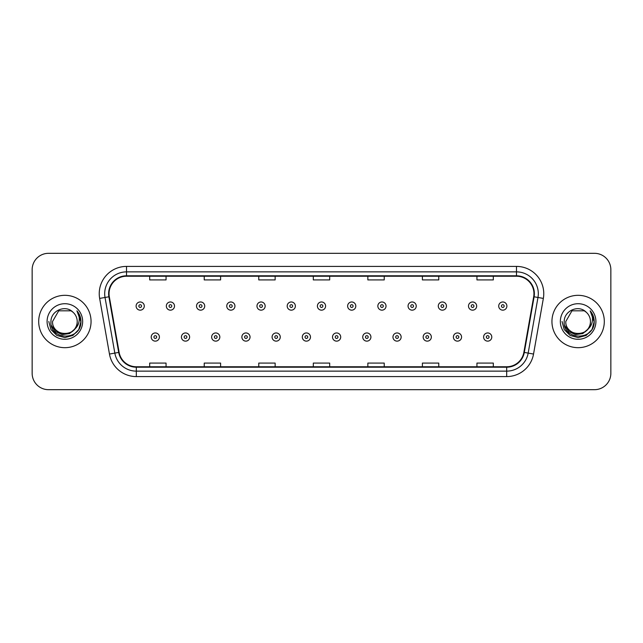 <?xml version="1.0" encoding="UTF-8"?>
<svg xmlns="http://www.w3.org/2000/svg" width="643" height="643" viewBox="0 0 643 643"><rect width="100%" height="100%" fill="white"/><g stroke="black" fill="none" stroke-linecap="round" stroke-linejoin="round"><path stroke-width="0.96" d="M38.693 321.5A26.178 26.178 0 0 0 64.879 347.678A26.178 26.178 0 0 0 91.057 321.5A26.178 26.178 0 0 0 64.879 295.322A26.178 26.178 0 0 0 38.693 321.5A26.178 26.178 0 0 0 64.879 347.678A26.178 26.178 0 0 0 91.057 321.5A26.178 26.178 0 0 0 64.879 295.322A26.178 26.178 0 0 0 38.693 321.5M551.943 321.5A26.178 26.178 0 0 0 578.121 347.678A26.178 26.178 0 0 0 604.307 321.5A26.178 26.178 0 0 0 578.121 295.322A26.178 26.178 0 0 0 551.943 321.5A26.178 26.178 0 0 0 578.121 347.678A26.178 26.178 0 0 0 604.307 321.5A26.178 26.178 0 0 0 578.121 295.322A26.178 26.178 0 0 0 551.943 321.5M109.053 293.682A17.457 17.457 0 0 1 126.51 276.233L516.49 276.233A17.457 17.457 0 0 1 533.682 296.712L523.868 352.348A17.457 17.457 0 0 1 506.684 366.767L136.316 366.767A17.457 17.457 0 0 1 119.132 352.348L109.318 296.712A17.457 17.457 0 0 1 109.053 293.682M108.619 293.682A17.891 17.891 0 0 0 108.892 296.793L118.698 352.42A17.891 17.891 0 0 0 136.316 367.209L506.684 367.209A17.891 17.891 0 0 0 524.302 352.42L534.108 296.793A17.891 17.891 0 0 0 516.49 275.791L126.51 275.791A17.891 17.891 0 0 0 108.619 293.682M99.649 298.416A27.271 27.271 0 0 1 126.51 266.411L516.49 266.411A27.271 27.271 0 0 1 543.351 298.416L533.537 354.052A27.271 27.271 0 0 1 506.684 376.589L136.316 376.589A27.271 27.271 0 0 1 109.463 354.052L99.649 298.416L105.026 297.468A21.814 21.814 0 0 1 126.51 271.868L516.49 271.868A21.814 21.814 0 0 1 537.974 297.468L528.168 353.103A21.814 21.814 0 0 1 506.684 371.132L136.316 371.132A21.814 21.814 0 0 1 114.832 353.103L105.026 297.468A21.814 21.814 0 0 1 104.688 293.682M610.85 269.682A16.364 16.364 0 0 0 594.486 253.318L48.514 253.318A16.364 16.364 0 0 0 32.15 269.682L32.15 373.318A16.364 16.364 0 0 0 48.514 389.682L594.486 389.682A16.364 16.364 0 0 0 610.85 373.318L610.85 269.682L610.85 373.318M524.302 352.42L528.168 353.103L537.974 297.468L543.351 298.416M313.318 276.233L313.318 279.922L329.682 279.922L329.682 276.233M258.775 276.233L258.775 279.922L275.14 279.922L275.14 276.233M204.233 276.233L204.233 279.922L220.597 279.922L220.597 276.233M149.69 276.233L149.69 279.922L166.055 279.922L166.055 276.233M367.86 276.233L367.86 279.922L384.225 279.922L384.225 276.233M422.403 276.233L422.403 279.922L438.767 279.922L438.767 276.233M476.945 276.233L476.945 279.922L493.31 279.922L493.31 276.233M329.682 366.767L329.682 363.078L313.318 363.078L313.318 366.767M275.14 366.767L275.14 363.078L258.775 363.078L258.775 366.767M220.597 366.767L220.597 363.078L204.233 363.078L204.233 366.767M166.055 366.767L166.055 363.078L149.69 363.078L149.69 366.767M384.225 366.767L384.225 363.078L367.86 363.078L367.86 366.767M438.767 366.767L438.767 363.078L422.403 363.078L422.403 366.767M493.31 366.767L493.31 363.078L476.945 363.078L476.945 366.767M32.15 269.682L32.15 373.318M594.486 253.318L48.514 253.318M48.514 389.682L594.486 389.682M144.289 306.068A4.091 4.091 0 0 1 140.198 310.159A4.091 4.091 0 0 1 136.107 306.068A4.091 4.091 0 0 1 140.198 301.977A4.091 4.091 0 0 1 144.289 306.068A4.091 4.091 0 0 0 140.198 301.977A4.091 4.091 0 0 0 136.107 306.068M151.218 337.045A4.091 4.091 0 0 1 155.309 332.953A4.091 4.091 0 0 1 159.4 337.045A4.091 4.091 0 0 1 155.309 341.136A4.091 4.091 0 0 1 151.218 337.045A4.091 4.091 0 0 0 155.309 341.136A4.091 4.091 0 0 0 159.4 337.045M174.51 306.068A4.091 4.091 0 0 1 170.419 310.159A4.091 4.091 0 0 1 166.328 306.068A4.091 4.091 0 0 1 170.419 301.977A4.091 4.091 0 0 1 174.51 306.068A4.091 4.091 0 0 0 170.419 301.977A4.091 4.091 0 0 0 166.328 306.068M204.723 306.068A4.091 4.091 0 0 1 200.632 310.159A4.091 4.091 0 0 1 196.541 306.068A4.091 4.091 0 0 1 200.632 301.977A4.091 4.091 0 0 1 204.723 306.068A4.091 4.091 0 0 0 200.632 301.977A4.091 4.091 0 0 0 196.541 306.068M234.944 306.068A4.091 4.091 0 0 1 230.853 310.159A4.091 4.091 0 0 1 226.762 306.068A4.091 4.091 0 0 1 230.853 301.977A4.091 4.091 0 0 1 234.944 306.068A4.091 4.091 0 0 0 230.853 301.977A4.091 4.091 0 0 0 226.762 306.068M265.157 306.068A4.091 4.091 0 0 1 261.066 310.159A4.091 4.091 0 0 1 256.975 306.068A4.091 4.091 0 0 1 261.066 301.977A4.091 4.091 0 0 1 265.157 306.068A4.091 4.091 0 0 0 261.066 301.977A4.091 4.091 0 0 0 256.975 306.068M181.43 337.045A4.091 4.091 0 0 1 185.522 332.953A4.091 4.091 0 0 1 189.613 337.045A4.091 4.091 0 0 1 185.522 341.136A4.091 4.091 0 0 1 181.43 337.045A4.091 4.091 0 0 0 185.522 341.136A4.091 4.091 0 0 0 189.613 337.045M211.651 337.045A4.091 4.091 0 0 1 215.743 332.953A4.091 4.091 0 0 1 219.834 337.045A4.091 4.091 0 0 1 215.743 341.136A4.091 4.091 0 0 1 211.651 337.045A4.091 4.091 0 0 0 215.743 341.136A4.091 4.091 0 0 0 219.834 337.045M241.864 337.045A4.091 4.091 0 0 1 245.956 332.953A4.091 4.091 0 0 1 250.047 337.045A4.091 4.091 0 0 1 245.956 341.136A4.091 4.091 0 0 1 241.864 337.045A4.091 4.091 0 0 0 245.956 341.136A4.091 4.091 0 0 0 250.047 337.045M77.208 321.5C77.964 337.406 51.794 337.406 52.549 321.5L58.714 310.818L71.043 310.818L72.956 312.185C65.385 304.252 50.821 310.786 50.958 321.5C49.567 340.533 80.431 341.031 80.93 322.424L80.954 321.5C80.905 317.457 79.563 313.905 76.919 310.842C78.928 314.146 79.636 317.698 79.041 321.5C78.47 324.731 76.895 327.375 74.323 329.425A12.33 12.33 0 0 0 77.208 321.5C77.964 337.406 51.794 337.406 52.549 321.5C51.794 337.406 77.964 337.406 77.208 321.5A12.33 12.33 0 0 0 72.956 312.185M74.323 329.425C67.78 338.266 51.906 332.608 52.549 321.5M75.11 328.758L69.54 333.58L62.25 334.593L55.531 331.555L51.336 325.503M47.092 321.5A17.787 17.787 0 0 0 64.879 339.287A17.787 17.787 0 0 0 82.658 321.5A17.787 17.787 0 0 0 64.879 303.713A17.787 17.787 0 0 0 47.092 321.5M76.919 310.842L80.946 321.966L80.198 316.629L80.946 321.966L80.198 316.629L80.946 321.966L77.039 310.979L80.946 321.966L77.039 310.979L80.954 321.5L78.8 329.537L72.916 335.429L64.879 337.583L56.833 335.429L50.95 329.537L48.796 321.5M77.039 310.979L80.946 321.974M590.451 321.5C591.206 337.406 565.036 337.406 565.792 321.5L571.957 310.818L584.286 310.818L586.199 312.185C578.636 304.252 564.064 310.786 564.2 321.5C562.818 340.533 593.682 341.031 594.18 322.424L594.204 321.5C594.156 317.457 592.814 313.905 590.17 310.842C592.179 314.146 592.886 317.698 592.291 321.5C591.721 324.731 590.145 327.375 587.573 329.425A12.33 12.33 0 0 0 590.451 321.5C591.206 337.406 565.036 337.406 565.792 321.5C565.036 337.406 591.206 337.406 590.451 321.5A12.33 12.33 0 0 0 586.199 312.185M587.573 329.425C581.031 338.266 565.149 332.608 565.792 321.5M588.361 328.758L582.791 333.58L575.493 334.593L568.782 331.555L564.586 325.503M560.342 321.5A17.787 17.787 0 0 0 578.121 339.287A17.787 17.787 0 0 0 595.908 321.5A17.787 17.787 0 0 0 578.121 303.713A17.787 17.787 0 0 0 560.342 321.5M590.17 310.842L594.196 321.966L593.449 316.629L594.204 321.5M562.046 321.5L564.2 329.537L570.084 335.429L578.121 337.583L586.167 335.429L592.05 329.537L594.204 321.5L590.29 310.979L594.196 321.966L590.403 311.124M590.29 310.979L594.196 321.974M295.37 306.068A4.091 4.091 0 0 1 291.287 310.159A4.091 4.091 0 0 1 287.196 306.068A4.091 4.091 0 0 1 291.287 301.977A4.091 4.091 0 0 1 295.37 306.068A4.091 4.091 0 0 0 291.287 301.977A4.091 4.091 0 0 0 287.196 306.068M325.591 306.068A4.091 4.091 0 0 1 321.5 310.159A4.091 4.091 0 0 1 317.409 306.068A4.091 4.091 0 0 1 321.5 301.977A4.091 4.091 0 0 1 325.591 306.068A4.091 4.091 0 0 0 321.5 301.977A4.091 4.091 0 0 0 317.409 306.068M355.804 306.068A4.091 4.091 0 0 1 351.713 310.159A4.091 4.091 0 0 1 347.63 306.068A4.091 4.091 0 0 1 351.713 301.977A4.091 4.091 0 0 1 355.804 306.068A4.091 4.091 0 0 0 351.713 301.977A4.091 4.091 0 0 0 347.63 306.068M272.085 337.045A4.091 4.091 0 0 1 276.177 332.953A4.091 4.091 0 0 1 280.268 337.045A4.091 4.091 0 0 1 276.177 341.136A4.091 4.091 0 0 1 272.085 337.045A4.091 4.091 0 0 0 276.177 341.136A4.091 4.091 0 0 0 280.268 337.045M302.298 337.045A4.091 4.091 0 0 1 306.389 332.953A4.091 4.091 0 0 1 310.481 337.045A4.091 4.091 0 0 1 306.389 341.136A4.091 4.091 0 0 1 302.298 337.045A4.091 4.091 0 0 0 306.389 341.136A4.091 4.091 0 0 0 310.481 337.045M332.519 337.045A4.091 4.091 0 0 1 336.611 332.953A4.091 4.091 0 0 1 340.702 337.045A4.091 4.091 0 0 1 336.611 341.136A4.091 4.091 0 0 1 332.519 337.045A4.091 4.091 0 0 0 336.611 341.136A4.091 4.091 0 0 0 340.702 337.045M386.025 306.068A4.091 4.091 0 0 1 381.934 310.159A4.091 4.091 0 0 1 377.843 306.068A4.091 4.091 0 0 1 381.934 301.977A4.091 4.091 0 0 1 386.025 306.068A4.091 4.091 0 0 0 381.934 301.977A4.091 4.091 0 0 0 377.843 306.068M416.238 306.068A4.091 4.091 0 0 1 412.147 310.159A4.091 4.091 0 0 1 408.056 306.068A4.091 4.091 0 0 1 412.147 301.977A4.091 4.091 0 0 1 416.238 306.068A4.091 4.091 0 0 0 412.147 301.977A4.091 4.091 0 0 0 408.056 306.068M446.459 306.068A4.091 4.091 0 0 1 442.368 310.159A4.091 4.091 0 0 1 438.277 306.068A4.091 4.091 0 0 1 442.368 301.977A4.091 4.091 0 0 1 446.459 306.068A4.091 4.091 0 0 0 442.368 301.977A4.091 4.091 0 0 0 438.277 306.068M476.672 306.068A4.091 4.091 0 0 1 472.581 310.159A4.091 4.091 0 0 1 468.49 306.068A4.091 4.091 0 0 1 472.581 301.977A4.091 4.091 0 0 1 476.672 306.068A4.091 4.091 0 0 0 472.581 301.977A4.091 4.091 0 0 0 468.49 306.068M506.893 306.068A4.091 4.091 0 0 1 502.802 310.159A4.091 4.091 0 0 1 498.711 306.068A4.091 4.091 0 0 1 502.802 301.977A4.091 4.091 0 0 1 506.893 306.068A4.091 4.091 0 0 0 502.802 301.977A4.091 4.091 0 0 0 498.711 306.068M362.732 337.045A4.091 4.091 0 0 1 366.823 332.953A4.091 4.091 0 0 1 370.915 337.045A4.091 4.091 0 0 1 366.823 341.136A4.091 4.091 0 0 1 362.732 337.045A4.091 4.091 0 0 0 366.823 341.136A4.091 4.091 0 0 0 370.915 337.045M392.953 337.045A4.091 4.091 0 0 1 397.044 332.953A4.091 4.091 0 0 1 401.136 337.045A4.091 4.091 0 0 1 397.044 341.136A4.091 4.091 0 0 1 392.953 337.045A4.091 4.091 0 0 0 397.044 341.136A4.091 4.091 0 0 0 401.136 337.045M423.166 337.045A4.091 4.091 0 0 1 427.257 332.953A4.091 4.091 0 0 1 431.349 337.045A4.091 4.091 0 0 1 427.257 341.136A4.091 4.091 0 0 1 423.166 337.045A4.091 4.091 0 0 0 427.257 341.136A4.091 4.091 0 0 0 431.349 337.045M453.387 337.045A4.091 4.091 0 0 1 457.478 332.953A4.091 4.091 0 0 1 461.57 337.045A4.091 4.091 0 0 1 457.478 341.136A4.091 4.091 0 0 1 453.387 337.045A4.091 4.091 0 0 0 457.478 341.136A4.091 4.091 0 0 0 461.57 337.045M483.6 337.045A4.091 4.091 0 0 1 487.691 332.953A4.091 4.091 0 0 1 491.782 337.045A4.091 4.091 0 0 1 487.691 341.136A4.091 4.091 0 0 1 483.6 337.045A4.091 4.091 0 0 0 487.691 341.136A4.091 4.091 0 0 0 491.782 337.045M516.49 266.411L516.49 275.791M105.026 297.468L108.892 296.793M136.316 376.589L136.316 367.209M506.684 367.209L506.684 376.589M109.463 354.052L118.698 352.42M534.108 296.793L537.974 297.468M126.51 266.411L126.51 275.791M528.168 353.103L533.537 354.052M138.84 306.068A1.366 1.366 0 0 0 140.198 307.426A1.366 1.366 0 0 0 141.564 306.068A1.366 1.366 0 0 0 140.198 304.702A1.366 1.366 0 0 0 138.84 306.068M156.675 337.045A1.366 1.366 0 0 0 155.309 335.678A1.366 1.366 0 0 0 153.942 337.045A1.366 1.366 0 0 0 155.309 338.411A1.366 1.366 0 0 0 156.675 337.045M169.053 306.068A1.366 1.366 0 0 0 170.419 307.426A1.366 1.366 0 0 0 171.777 306.068A1.366 1.366 0 0 0 170.419 304.702A1.366 1.366 0 0 0 169.053 306.068M199.266 306.068A1.366 1.366 0 0 0 200.632 307.426A1.366 1.366 0 0 0 201.998 306.068A1.366 1.366 0 0 0 200.632 304.702A1.366 1.366 0 0 0 199.266 306.068M229.487 306.068A1.366 1.366 0 0 0 230.853 307.426A1.366 1.366 0 0 0 232.211 306.068A1.366 1.366 0 0 0 230.853 304.702A1.366 1.366 0 0 0 229.487 306.068M259.7 306.068A1.366 1.366 0 0 0 261.066 307.426A1.366 1.366 0 0 0 262.432 306.068A1.366 1.366 0 0 0 261.066 304.702A1.366 1.366 0 0 0 259.7 306.068M186.888 337.045A1.366 1.366 0 0 0 185.522 335.678A1.366 1.366 0 0 0 184.163 337.045A1.366 1.366 0 0 0 185.522 338.411A1.366 1.366 0 0 0 186.888 337.045M217.101 337.045A1.366 1.366 0 0 0 215.743 335.678A1.366 1.366 0 0 0 214.376 337.045A1.366 1.366 0 0 0 215.743 338.411A1.366 1.366 0 0 0 217.101 337.045M247.322 337.045A1.366 1.366 0 0 0 245.956 335.678A1.366 1.366 0 0 0 244.597 337.045A1.366 1.366 0 0 0 245.956 338.411A1.366 1.366 0 0 0 247.322 337.045M289.921 306.068A1.366 1.366 0 0 0 291.287 307.426A1.366 1.366 0 0 0 292.645 306.068A1.366 1.366 0 0 0 291.287 304.702A1.366 1.366 0 0 0 289.921 306.068M320.134 306.068A1.366 1.366 0 0 0 321.5 307.426A1.366 1.366 0 0 0 322.866 306.068A1.366 1.366 0 0 0 321.5 304.702A1.366 1.366 0 0 0 320.134 306.068M350.355 306.068A1.366 1.366 0 0 0 351.713 307.426A1.366 1.366 0 0 0 353.079 306.068A1.366 1.366 0 0 0 351.713 304.702A1.366 1.366 0 0 0 350.355 306.068M277.535 337.045A1.366 1.366 0 0 0 276.177 335.678A1.366 1.366 0 0 0 274.81 337.045A1.366 1.366 0 0 0 276.177 338.411A1.366 1.366 0 0 0 277.535 337.045M307.756 337.045A1.366 1.366 0 0 0 306.389 335.678A1.366 1.366 0 0 0 305.031 337.045A1.366 1.366 0 0 0 306.389 338.411A1.366 1.366 0 0 0 307.756 337.045M337.969 337.045A1.366 1.366 0 0 0 336.611 335.678A1.366 1.366 0 0 0 335.244 337.045A1.366 1.366 0 0 0 336.611 338.411A1.366 1.366 0 0 0 337.969 337.045M380.568 306.068A1.366 1.366 0 0 0 381.934 307.426A1.366 1.366 0 0 0 383.3 306.068A1.366 1.366 0 0 0 381.934 304.702A1.366 1.366 0 0 0 380.568 306.068M410.789 306.068A1.366 1.366 0 0 0 412.147 307.426A1.366 1.366 0 0 0 413.513 306.068A1.366 1.366 0 0 0 412.147 304.702A1.366 1.366 0 0 0 410.789 306.068M441.002 306.068A1.366 1.366 0 0 0 442.368 307.426A1.366 1.366 0 0 0 443.734 306.068A1.366 1.366 0 0 0 442.368 304.702A1.366 1.366 0 0 0 441.002 306.068M471.223 306.068A1.366 1.366 0 0 0 472.581 307.426A1.366 1.366 0 0 0 473.947 306.068A1.366 1.366 0 0 0 472.581 304.702A1.366 1.366 0 0 0 471.223 306.068M501.436 306.068A1.366 1.366 0 0 0 502.802 307.426A1.366 1.366 0 0 0 504.16 306.068A1.366 1.366 0 0 0 502.802 304.702A1.366 1.366 0 0 0 501.436 306.068M368.19 337.045A1.366 1.366 0 0 0 366.823 335.678A1.366 1.366 0 0 0 365.465 337.045A1.366 1.366 0 0 0 366.823 338.411A1.366 1.366 0 0 0 368.19 337.045M398.403 337.045A1.366 1.366 0 0 0 397.044 335.678A1.366 1.366 0 0 0 395.678 337.045A1.366 1.366 0 0 0 397.044 338.411A1.366 1.366 0 0 0 398.403 337.045M428.624 337.045A1.366 1.366 0 0 0 427.257 335.678A1.366 1.366 0 0 0 425.899 337.045A1.366 1.366 0 0 0 427.257 338.411A1.366 1.366 0 0 0 428.624 337.045M458.837 337.045A1.366 1.366 0 0 0 457.478 335.678A1.366 1.366 0 0 0 456.112 337.045A1.366 1.366 0 0 0 457.478 338.411A1.366 1.366 0 0 0 458.837 337.045M489.058 337.045A1.366 1.366 0 0 0 487.691 335.678A1.366 1.366 0 0 0 486.325 337.045A1.366 1.366 0 0 0 487.691 338.411A1.366 1.366 0 0 0 489.058 337.045"/></g></svg>

